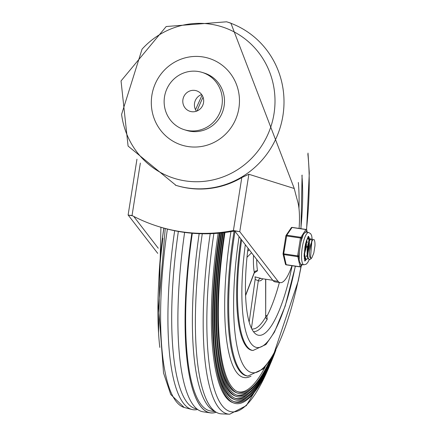 <?xml version="1.0" encoding="UTF-8"?>
<svg xmlns="http://www.w3.org/2000/svg" width="436" height="436" viewBox="0 0 436 436"><rect width="100%" height="100%" fill="white"/><g stroke="black" fill="none" stroke-linecap="round" stroke-linejoin="round"><path stroke-width="0.65" d="M185.551 180.935A79.428 76.796 -72.6 0 0 270.963 75.788A79.428 76.796 -72.6 0 0 142.043 49.192L121.595 114.385A79.428 76.796 -72.6 0 0 185.551 180.935M202.217 72.425L204.37 73.095A30.008 29.01 107.4 0 1 223.673 108.215A30.008 29.01 107.4 0 1 190.696 131.345A30.008 29.01 107.4 0 1 186.406 130.359L184.254 129.688A30.008 29.01 -72.6 0 0 188.548 130.669A30.008 29.01 -72.6 0 0 221.521 107.539A30.008 29.01 -72.6 0 0 202.217 72.425A30.008 29.01 -72.6 0 0 165.555 92.372A30.008 29.01 -72.6 0 0 184.254 129.688M188.281 146.589A45.453 43.943 107.4 0 1 161.266 73.722A45.453 43.943 107.4 0 1 236.617 84.878A45.453 43.943 107.4 0 1 188.281 146.589M194.919 90.426A10.769 10.41 -72.6 0 0 183.087 98.727A10.769 10.41 -72.6 0 0 190.014 111.327A10.769 10.41 -72.6 0 0 203.171 104.171A10.769 10.41 -72.6 0 0 196.462 90.781A10.769 10.41 -72.6 0 0 194.919 90.426M196.429 111.213A10.769 10.41 107.4 0 1 201.661 94.541M132.604 215.809L128.102 215.09L132.043 215.515L140.343 163.086M132.043 215.515A163.271 157.854 107.4 0 0 158.001 226.377A163.271 157.854 107.4 0 0 233.413 230.524L239.767 231.68L248.863 174.264L241.795 177.577L233.413 230.524L234.699 230.927L273.007 280.582L278.075 281.334A44.129 11.145 98.4 0 0 280.244 282.648A44.129 11.145 98.4 0 0 291.918 265.688M158.001 226.377L159.293 226.78A163.271 157.854 -72.6 0 0 232.028 231.423L235.347 231.129M175.359 185.169A85.609 82.769 -72.6 0 0 187.6 187.976A85.609 82.769 -72.6 0 0 281.672 121.987A85.609 82.769 -72.6 0 0 226.606 21.8L166.203 26.525L121.039 80.933L128.086 146.071L176.002 185.371A85.609 82.769 -72.6 0 0 188.243 188.178A85.609 82.769 -72.6 0 0 241.795 177.577M248.863 174.264L294.256 188.499L230.889 23.146L226.606 21.8M280.244 282.648L275.176 281.896A44.129 11.145 -81.6 0 1 273.007 280.582M299.091 228.42A44.129 11.145 98.4 0 0 297.75 201.775A633.127 159.87 -81.6 0 1 294.256 188.499M278.075 281.334L239.767 231.68L234.699 230.927M158.257 248.231L133.683 216.37M128.266 215.166L157.739 253.381M254.264 272.952L257.54 270.772A36.183 9.134 -81.6 0 1 256.711 259.458M261.284 278.484L254.897 276.844A2.649 0.763 98 0 1 255.142 279.465L258.319 280.713A2.649 2.556 113.6 0 1 261.284 278.484A36.183 9.134 -81.6 0 0 261.535 278.577A36.183 9.134 -81.6 0 0 261.889 278.659L261.873 278.653M248.013 248.188A92.666 23.397 98.4 0 0 256.09 334.265A92.666 23.397 98.4 0 0 257.774 335.071A92.666 23.397 98.4 0 0 292.136 265.72M298.96 208.288A92.666 23.397 98.4 0 0 298.344 182.471M253.409 331.622A89.838 22.683 98.4 0 0 267.224 319.261L266.843 316.405A5.93 3.543 29 0 0 266.712 316.204L267.088 315.931A89.14 22.509 98.4 0 0 279.378 282.517M252.558 350.419A108.553 27.408 -81.6 0 1 240.917 238.983A108.553 27.408 98.4 0 0 251.065 350.124A108.553 27.408 98.4 0 0 252.133 350.37L252.978 350.495L265.949 344.505L274.44 332.107L285.188 306.105L295.401 266.2M265.807 316.105L266.712 316.204M267.088 315.931L265.802 315.381M267.224 319.261A2.649 2.153 29.9 0 1 265.693 316.977A87.418 22.073 -81.6 0 1 251.774 328.951M265.747 279.225L265.693 316.977L265.633 279.209M253.539 255.349A38.831 9.805 98.4 0 0 254.302 272.44A2.649 2.055 169.7 0 1 257.54 270.772M245.572 295.243L254.302 272.44L254.292 272.882L254.64 272.429L254.313 272.511M197.617 409.491L197.546 409.508A175.921 44.423 -81.6 0 1 192.129 409.546A175.921 44.423 -81.6 0 1 174.656 230.737M270.396 363.782L268.211 369.052L246.34 405.627L229.69 414.2L221.477 413.889A175.921 44.423 -81.6 0 1 216.289 412.282A175.921 44.423 -81.6 0 1 202.271 233.761M159.81 347.405A163.555 41.3 -81.6 0 1 162.917 238.23L162.481 238.165A163.653 41.322 -81.6 0 1 163.876 228.137M162.481 238.165L161.979 242.934L162.214 243.768M215.166 411.639L210.577 410.957A174.574 44.08 -81.6 0 1 192.331 233.255M307.86 154.104A130.62 32.983 -81.6 0 1 306.459 229.625M301.014 266.494A130.62 32.983 -81.6 0 1 249.779 371.919A130.62 32.983 -81.6 0 1 239.092 236.617M265.066 367.172A151.635 38.292 -81.6 0 1 237.326 391.599M269.426 361.351A151.919 38.363 -81.6 0 1 237.914 391.85A151.919 38.363 -81.6 0 1 224.971 232.502M270.271 360.065A153.21 38.69 -81.6 0 1 237.435 393.087A153.21 38.69 -81.6 0 1 224.349 232.584M237.435 393.087L236.247 392.623A152.927 38.613 -81.6 0 1 217.063 333.556M250.139 390.062A155.085 39.158 -81.6 0 1 236.045 394.891M271.59 357.934A155.369 39.229 -81.6 0 1 236.639 395.141A155.369 39.229 -81.6 0 1 223.314 232.71M272.337 356.675A156.66 39.556 -81.6 0 1 236.159 396.373A156.66 39.556 -81.6 0 1 222.692 232.78M236.159 396.373L234.966 395.91A156.377 39.485 -81.6 0 1 215.351 335.497M249.163 393.267A158.53 40.03 -81.6 0 1 234.764 398.182M273.514 354.588A158.813 40.101 -81.6 0 1 235.358 398.433A158.813 40.101 -81.6 0 1 221.662 232.895M274.184 353.351A160.11 40.428 -81.6 0 1 234.879 399.665A160.11 40.428 -81.6 0 1 221.041 232.96M234.879 399.665L233.685 399.202A159.827 40.357 -81.6 0 1 213.635 337.442M248.193 396.471A161.979 40.902 -81.6 0 1 233.489 401.474M275.252 351.318A162.263 40.973 -81.6 0 1 234.078 401.72A162.263 40.973 -81.6 0 1 220.011 233.064M275.868 350.113A163.555 41.3 -81.6 0 1 233.598 402.957A163.555 41.3 -81.6 0 1 219.395 233.124M233.598 402.957L232.41 402.493A163.271 41.229 -81.6 0 1 218.185 233.233M216.289 412.282L213.139 410.467A174.574 44.08 -81.6 0 1 199.17 233.669M196.887 408.93L196.636 408.892A174.574 44.08 -81.6 0 1 178.351 231.434M216.223 412.243A176.509 44.57 -81.6 0 1 210.288 412.87A176.509 44.57 -81.6 0 1 191.835 233.211A176.471 44.559 -81.6 0 0 216.18 412.222M210.288 412.87L203.111 411.807A176.509 44.57 -81.6 0 1 184.619 232.415M306.203 241.359L306.045 244.934L304.524 252.482M304.551 250.814L305.761 242.885M306.628 240.083L308.127 238.367L309.14 240.241M309.151 241.626L308.546 248.553L307.484 252.918M306.432 255.719L305.952 256.679M304.987 258.09L304.279 258.668M307.511 251.25L308.732 243.005M311.865 240.71L310.492 258.008L311.222 258.183L312.034 257.42L311.119 258.712L309.5 259.687L308.181 258.145L307.533 254.471L307.62 249.545L308.356 244.542L309.516 240.672L311.081 238.803L311.996 240.721M307.941 258.532L306.546 259.246L305.974 258.962L304.906 256.57L304.524 252.313L305.009 246.231M307.723 238.307L307.304 238.405M304.132 253.605L304.726 257.42L305.522 258.875L306.546 259.246M312.034 257.42L313.827 252.94L314.961 245.768A10.442 2.638 -81.6 0 0 314.111 239.609L313.092 239.528L311.691 241.261L309.555 251.201A8.682 2.191 98.4 0 0 310.492 258.008M308.906 240.269L307.598 257.6M310.743 238.759L309.745 239.38L308.732 240.825L307.135 256.194L307.429 256.902M304.121 256.744L304.639 257.158M307.511 254.068L309.266 247.572M309.38 246.825L309.386 240.994M304.094 255.48L304.726 257.42M304.557 253.627L306.312 247.141M306.426 246.373L306.443 240.607M306.895 247.223L307.004 246.476M307.26 242.727L306.666 239.996M309.745 239.38L307.952 244.383L307.2 249.37L307.102 254.313L307.68 257.867L309.113 259.627M312.389 240.263L310.557 244.836L309.555 251.201M302.197 264.548L301.107 266.156L300.518 263.671L299.45 261.589L298.704 256.03L301.532 238.176A0.883 0.758 -145.9 0 0 300.698 237.266L286.757 235.2A0.883 0.758 -145.9 0 0 285.902 235.849M283.078 253.698L285.874 235.849L301.532 238.176L303.87 233.68L305.478 232.35L306.764 230.448A0.883 0.719 -13.4 0 0 306.775 230.121L307.293 232.295M298.704 256.03L283.073 253.719A0.883 0.719 -13.4 0 0 283.694 254.564L297.63 256.624A0.883 0.719 -13.4 0 0 298.704 256.03M302.317 264.57L300.993 266.527A0.883 0.883 0 0 1 300.132 266.903L300.251 266.816A0.883 0.758 -145.9 0 0 301.107 266.156A0.883 0.719 166.6 0 1 300.033 266.75L286.098 264.685A0.883 0.719 166.6 0 1 285.466 264.172A0.883 0.883 0 0 0 286.196 264.837L300.132 266.903L297.641 255.839L300.469 237.985L305.93 229.538A0.883 0.758 34.1 0 1 306.764 230.448L307.2 232.279M292.196 227.505L292.109 227.39A0.883 0.883 0 0 0 291.248 227.766A0.883 0.758 34.1 0 1 291.989 227.472L306.143 229.592M308.813 232.53A16.328 4.12 98.4 0 0 308.65 232.497L306.328 232.154A16.328 4.12 98.4 0 0 305.478 232.35M302.818 236.279A16.328 4.12 98.4 0 0 300.835 242.563M299.396 251.648A16.328 4.12 98.4 0 0 299.292 258.515M300.518 263.671A16.328 4.12 98.4 0 0 301.543 264.456L303.865 264.799L306.165 264.211L307.745 262.516L309.211 259.643M308.165 236.857A12.355 3.117 -81.6 0 1 309.091 240.291L308.841 240.252M309.178 241.555A12.355 3.117 -81.6 0 1 307.99 252.798M305.778 259.066A12.355 3.117 -81.6 0 1 304.666 260.483M304.333 259.017A10.589 2.676 98.4 0 0 305.167 258.423M295.281 266.183A105.022 26.52 -81.6 0 1 255.158 347.012A105.022 26.52 -81.6 0 1 245.321 244.694M301.919 175.457A105.022 26.52 -81.6 0 1 300.835 228.682M241.642 239.925A108.553 27.408 98.4 0 0 251.91 350.25A108.553 27.408 98.4 0 0 252.978 350.495M251.441 328.281L258.319 280.713A38.831 9.805 98.4 0 0 262.875 278.8M255.142 279.465L249.163 322.122M246.989 257.305L251.545 252.76M249.223 249.752L247.632 251.37M192.118 409.54L184.161 407.458A175.081 44.21 -81.6 0 1 167.386 229.074M229.707 414.2A175.081 44.21 -81.6 0 1 210.217 233.701M235.015 231.331A134.588 33.986 -81.6 0 0 234.808 232.633A134.588 33.986 -81.6 0 0 247.899 376.061L246.983 375.925A134.588 33.986 -81.6 0 1 233.887 232.497A134.588 33.986 -81.6 0 1 234.105 231.135M251.027 376.126A136.67 34.509 -81.6 0 1 230.906 231.974A136.67 34.509 -81.6 0 1 230.966 231.609M269.933 364.839A172.34 43.518 -81.6 0 1 216.992 396.547A172.34 43.518 -81.6 0 1 213.874 233.538M197.072 110.962A175.081 44.21 -81.6 0 1 203.051 97.201M158.824 280.653A134.588 33.986 -81.6 0 1 163.8 228.115M286.196 264.837L283.705 253.774L286.757 235.2L292.109 227.39L306.05 229.45A0.883 0.883 0 0 1 306.775 230.121M312.361 240.301L311.664 235.691L310.677 233.723L308.65 232.497A16.328 4.12 98.4 0 0 302.23 247.719A16.328 4.12 98.4 0 0 303.707 264.761A16.328 4.12 98.4 0 0 303.865 264.799M308.399 236.552A12.355 3.117 -81.6 0 1 309.625 239.549M306.377 259.224A12.355 3.117 -81.6 0 1 304.808 260.842M128.102 215.09L136.953 159.216M272.762 280.266L261.889 278.659M300.954 228.698L302.094 175.059M254.292 272.882L245.588 295.619M158.535 332.744L160.922 227.281M195.519 109.698L202.075 95.162M184.161 407.458L170.732 394.471L163.538 372.987L158.551 307.151L165.239 228.513M247.899 376.061L263.666 368.742L273.612 354.413L298.251 280.958L301.2 266.222M306.579 229.739L309.293 173.048L308.001 153.08M307.702 238.301L308.099 238.361M307.135 256.194L307.68 257.867M311.767 239.68L312.1 240.677M309.075 259.622L309.462 259.676M310.655 238.737L311.081 238.803M291.248 227.766L286.016 235.495A0.883 0.883 0 0 0 285.874 235.849L283.051 253.703A0.883 0.883 0 0 0 283.062 254.046L285.466 264.172M308.067 236.421L308.612 236.35L307.783 237.462L305.407 244.318L304.094 255.469L304.949 261.099L304.611 260.908"/></g></svg>

